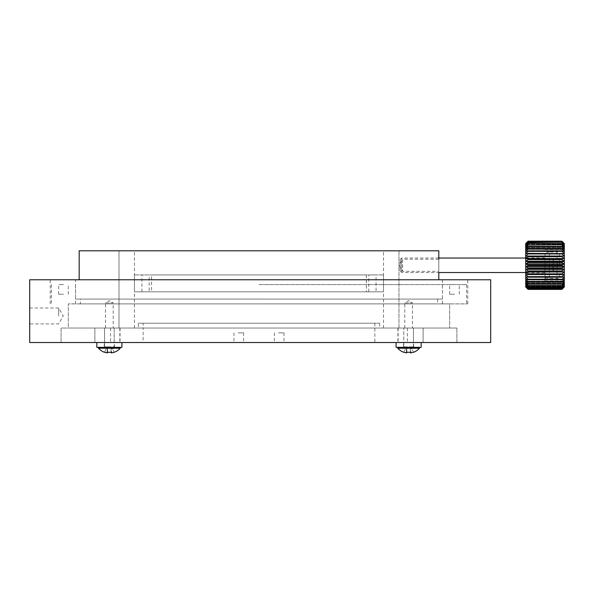 <?xml version="1.0" encoding="UTF-8"?>
<svg xmlns="http://www.w3.org/2000/svg" width="594" height="594" viewBox="0 0 594 594"><rect width="100%" height="100%" fill="white"/><g stroke="black" fill="none" stroke-linecap="round" stroke-linejoin="round"><path stroke-width="0.45" stroke-dasharray="2.97 2.23" d="M58.665 315.971L58.665 308.004L58.665 315.971M29.7 315.971L29.7 308.004L29.7 315.971M490.689 279.767L29.7 279.767L29.7 342.515L490.689 342.515M258.984 303.898L467.76 303.898L258.984 303.898M258.984 328.037L456.897 328.037L258.984 328.037M258.991 342.463L310.187 342.515L258.991 342.515M241.758 342.463L224.643 342.515L241.758 342.463M224.643 342.463L207.789 342.515L224.643 342.463M207.789 342.463L191.32 342.515L207.789 342.463M191.32 342.463L175.371 342.515L191.32 342.463M175.371 342.463L160.053 342.515L175.371 342.463M160.053 342.463L145.493 342.515L160.053 342.463M145.493 342.463L131.794 342.515L145.493 342.463M131.794 342.463L119.06 342.515L131.794 342.463M119.06 342.463L107.395 342.515L119.06 342.463M102.213 342.515L104.165 342.515M107.365 342.463L96.881 342.515L107.365 342.463M96.881 342.463L87.6 342.515L96.881 342.463M87.6 342.463L75.037 342.515L87.6 342.463M79.626 342.463L70.857 342.515L79.626 342.463M73.017 342.463L63.929 342.515L73.017 342.463M67.827 342.463L53.824 342.515L67.827 342.463M61.828 342.463L52.213 342.515L61.828 342.463M61.078 342.463L61.078 328.037L456.897 328.037L61.078 328.037L61.078 342.463L46.592 342.471L456.185 342.515M45.137 342.515L37.392 342.463L45.137 342.515M67.048 342.515L53.601 342.463L67.048 342.515M67.397 342.515L81.423 342.515L67.397 342.515M97.282 342.515L110.12 342.515L97.282 342.515M95.976 342.463L110.12 342.463L95.976 342.515M141.268 342.515L133.115 342.463L141.268 342.515M157.974 342.463L140.295 342.515L157.974 342.515M150.252 342.515L150.846 342.463L150.252 342.515M199.272 342.515L193.273 342.515M193.273 342.463L201.559 342.515M201.559 342.463L204.841 342.515L201.128 342.515M250.49 342.463L240.652 342.515L250.49 342.515M267.552 342.515L270.909 342.515M314.478 342.515L322.698 342.463L314.478 342.515M315.377 342.463L328.259 342.463L315.377 342.515M357.484 342.515L365.496 342.515L357.484 342.515M365.496 342.515L356.942 342.463L365.496 342.515M383.546 342.515L384.251 342.515M384.251 342.463L376.618 342.515M376.618 342.463L381.125 342.515M381.125 342.463L383.546 342.463M422.215 342.515L422.653 342.515M439.345 342.515L452.65 342.515L439.345 342.515M450.987 342.463L463.246 342.463L450.987 342.515M463.78 342.515L463.246 342.463L463.78 342.515M449.242 342.515L449.925 342.463L449.242 342.515M458.204 342.515L458.702 342.463L458.204 342.515M470.678 342.515L479.945 342.515M36.947 342.515L44.55 342.463L36.939 342.463M43.6 342.515L38.113 342.515M38.113 342.463L49.205 342.515M49.205 342.463L47.379 342.515M79.017 342.515L65.57 342.515L79.017 342.515M74.629 342.463L65.073 342.463L74.629 342.515M55.569 342.515L56.044 342.515M104.165 342.463L101.173 342.515M99.681 342.515L100.156 342.463L99.681 342.515M161.226 342.515L153.155 342.515L161.226 342.515M153.155 342.515L161.442 342.463L153.155 342.515M203.898 342.515L199.992 342.515M263.833 342.515L268.83 342.515L263.833 342.515M322.252 342.515L328.259 342.515L322.252 342.463M370.864 342.515L379.009 342.463L370.864 342.515M423.18 342.515L427.569 342.515M427.569 342.463L420.99 342.515M420.99 342.463L399.272 342.515M414.894 342.515L417.211 342.515M447.557 342.515L446.978 342.463L447.557 342.515M481.266 342.515L482.877 342.515M482.877 342.463L473.292 342.515M473.292 342.463L474.042 342.515M473.418 342.515L488.647 342.515M465.763 342.515L456.14 342.463L465.763 342.515M451.767 342.463L464.144 342.515L451.759 342.515M454.039 342.515L438.365 342.515L454.039 342.515M447.111 342.515L430.398 342.515L447.111 342.515M409.184 342.515L386.219 342.515L409.184 342.515M392.426 342.515L372.52 342.515L392.426 342.515M378.059 342.515L357.959 342.515L378.059 342.515M357.959 342.515L342.649 342.515L357.959 342.515M346.733 342.515L342.627 342.463L346.733 342.515M342.604 342.515L326.7 342.515L342.604 342.515M330.004 342.515L310.231 342.515L330.004 342.515M310.231 342.515L313.981 342.515L310.231 342.515M70.879 342.515L79.611 342.463L70.879 342.515M476.834 342.515L478.415 342.515M455.063 342.515L455.672 342.463L455.063 342.515M442.686 342.515L443.139 342.463L442.686 342.515M447.616 342.515L448.225 342.463L447.616 342.515M453.163 342.515L453.846 342.463L453.163 342.515M363.372 342.515L370.448 342.515M370.448 342.463L361.427 342.515M361.427 342.463L363.372 342.463M255.465 342.515L251.01 342.515M187.125 342.515L187.585 342.515M209.11 342.515L215.117 342.515M214.441 342.463L209.222 342.463L214.441 342.515M132.959 342.463L141.751 342.515M143.102 342.515L143.666 342.463L143.102 342.515M87.712 342.515L87.251 342.515M113.84 342.515L104.522 342.515L113.84 342.515M113.261 342.515L112.801 342.463L113.261 342.515M72.958 342.463L59.853 342.463L72.958 342.515M74.369 342.515L73.715 342.463L74.369 342.515M36.709 342.515L35.499 342.515M50.802 342.463L39.887 342.463L50.802 342.515M488.647 342.463L473.418 342.463M478.066 342.515L476.64 342.515M476.64 342.463L467.114 342.515M467.114 342.463L468.094 342.515M468.094 342.463L471.421 342.515M456.727 342.515L456.044 342.463L456.727 342.515M457.959 342.463L458.501 342.463L457.959 342.515M443.963 342.515L444.639 342.463L443.963 342.515M452.918 342.515L453.415 342.463L452.918 342.515M423.893 342.463L405.412 342.463L423.893 342.515M427.131 342.471L417.099 342.471L427.131 342.515M425.467 342.515L424.933 342.463L425.467 342.515M403.126 342.463L415.013 342.463L403.126 342.515M404.039 342.515L404.425 342.463L404.039 342.515M367.033 342.515L375.044 342.515L367.033 342.515M375.044 342.515L366.491 342.463L375.044 342.515M310.647 342.515L304.64 342.515M304.64 342.463L307.18 342.515M260.699 342.515L251.789 342.515L260.699 342.515M208.338 342.515L212.452 342.515M212.452 342.463L204.581 342.515L213.291 342.515M188.513 342.515L182.507 342.515M182.507 342.463L190.8 342.515M190.8 342.463L194.082 342.515L190.37 342.515M105.428 342.515L118.265 342.515L105.428 342.515M115.028 342.463L104.121 342.515L115.028 342.515M89.939 342.515L85.38 342.515M85.38 342.463L95.79 342.515M42.671 342.515L41.09 342.515M35.64 342.515L34.029 342.515M34.029 342.463L43.614 342.515M43.614 342.463L42.865 342.515M276.21 342.463L277.101 342.515L276.21 342.463M293.332 342.463L295.055 342.515L293.332 342.463M310.187 342.463L312.682 342.471L310.187 342.463M357.922 342.463L362.748 342.471L357.922 342.463M410.58 342.463L418.005 342.515L410.58 342.463M430.368 342.463L442.938 342.515L430.368 342.463M450.148 342.463L459.474 342.471L450.148 342.463M456.897 342.463L442.419 342.515L466.55 342.463L442.419 342.471L456.897 342.471L456.897 328.037L456.897 342.463M258.984 279.767L467.76 279.767L258.984 279.767M471.376 342.471L466.55 342.471L471.376 342.471M464.144 342.471L459.474 342.471L464.144 342.471M405.776 342.463L398.945 342.463L405.776 342.463M365.206 342.471L357.959 342.463L365.206 342.471M313.981 342.471L310.231 342.463L313.981 342.471M204.039 342.471L207.737 342.463L204.039 342.471M108.821 342.471L119.023 342.463L108.821 342.471M75.059 342.471L87.578 342.463L75.059 342.471M53.839 342.471L58.502 342.471L53.839 342.471M438.728 342.463L442.938 342.471L438.728 342.463M392.389 342.463L386.182 342.463L392.389 342.463M378.022 342.463L372.483 342.463L378.022 342.463M346.688 342.463L342.604 342.463L346.688 342.463M240.874 342.463L241.713 342.463L240.874 342.463M222.921 342.463L224.599 342.463L222.921 342.463M187.971 342.463L191.275 342.463L187.971 342.463M171.243 342.463L175.327 342.463L171.243 342.463M139.909 342.463L145.448 342.463L139.909 342.463M125.549 342.463L131.757 342.463L125.549 342.463M88.944 342.463L96.852 342.463L88.944 342.463M481.036 342.463L487.162 342.463L481.036 342.463M478.415 342.463L479.15 342.515M479.15 342.463L465.28 342.515M465.28 342.463L464.909 342.515M464.909 342.463L477.42 342.515M477.42 342.463L476.834 342.463M474.042 342.463L481.266 342.463M459.927 342.463L448.715 342.515L459.927 342.463M448.344 342.463L448.715 342.515L448.344 342.463M413.469 342.463L397.928 342.515L413.454 342.515L413.446 328.037L397.928 328.037L413.454 328.037L403.794 328.037L413.446 328.037L413.454 342.515M408.249 342.463L415.451 342.463L408.249 342.515M411.219 342.515L411.835 342.515M414.894 342.471L421.384 342.471M413.907 342.463L413.521 342.463L413.907 342.463M417.211 342.463L423.18 342.463M366.156 342.463L373.908 342.515L366.156 342.515M362.177 342.463L366.75 342.463L362.177 342.515M370.864 342.463L370.456 342.463L370.864 342.463M378.467 342.463L379.009 342.463L378.467 342.463M377.821 342.463C379.737 342.463 379.737 342.463 377.821 342.463C379.737 342.463 379.737 342.463 377.821 342.463L371.562 342.463L377.821 342.515C379.737 342.515 379.737 342.515 377.821 342.515C379.737 342.515 379.737 342.515 377.821 342.515L377.821 342.463M371.621 342.463L377.316 342.515L371.621 342.463M309.407 342.463L318.206 342.515M318.206 342.463L306.972 342.515M306.972 342.463L305.992 342.515M305.992 342.463L315.704 342.515M315.704 342.463L309.058 342.463M319.973 342.463L313.298 342.515L319.995 342.515M251.01 342.463L249.97 342.515M249.97 342.463L253.994 342.515M253.994 342.463L252.472 342.515M252.472 342.463L248.032 342.515M248.032 342.463L252.643 342.515M252.643 342.463L257.135 342.515M257.135 342.463L255.465 342.463M252.576 342.463L255.836 342.463L252.576 342.515M268.83 342.463L263.833 342.463L268.83 342.515M267.53 342.463L260.291 342.515L267.53 342.515M260.291 342.463L263.877 342.463L260.291 342.515M187.585 342.463L190.31 342.515M190.31 342.463L194.03 342.515M194.03 342.463L192.656 342.515M192.656 342.463L189.3 342.515M189.3 342.463L187.125 342.463M199.992 342.463L203.898 342.463M205.465 342.463L198.611 342.515L205.465 342.463M198.062 342.463L198.611 342.515L198.062 342.463M215.466 342.463L210.528 342.515M210.855 342.463L209.675 342.515M209.675 342.463L209.11 342.463M141.751 342.463L134.883 342.515M134.883 342.463L132.982 342.463M160.321 342.463L154.002 342.463L160.321 342.515M87.251 342.463L89.159 342.515M89.159 342.463L99.829 342.515M99.829 342.463L89.241 342.515M89.241 342.463L87.712 342.463M101.173 342.463L102.213 342.463M56.044 342.463L68.845 342.515M68.845 342.463L68.176 342.515M68.176 342.463L56.63 342.515M56.63 342.463L55.569 342.463M74.02 342.463L66.491 342.463L74.02 342.515M35.499 342.463L36.093 342.515M36.093 342.463L50.23 342.515M49.926 342.463L37.177 342.515M37.177 342.463L36.709 342.463M47.379 342.463L43.6 342.463M51.255 342.463L45.233 342.515L51.255 342.463M479.878 342.463L470.121 342.515M470.121 342.463L469.72 342.515M469.72 342.463L468.384 342.515M468.384 342.463L468.777 342.515M468.777 342.463L465.525 342.515M465.852 342.463L469.104 342.515M469.104 342.463L470.678 342.463M471.421 342.463L478.066 342.463M462.013 342.463L461.315 342.463L462.013 342.463M448.336 342.463L439.345 342.463L448.336 342.515M440.466 342.515L441.201 342.515L440.466 342.515M422.653 342.463L420.715 342.515M420.715 342.463L410.179 342.515M410.179 342.463L411.159 342.515M411.159 342.463L420.663 342.515M420.663 342.463L422.215 342.463M411.835 342.471L416.617 342.471L412.295 342.515M412.295 342.471L411.219 342.471M376.574 342.471L366.119 342.471L376.574 342.515M375.044 342.463L374.643 342.463L375.044 342.463M365.496 342.463L365.087 342.463L365.496 342.463M358.1 342.463L364.36 342.515L358.1 342.463M317.775 342.463L321.168 342.463L317.775 342.515M307.18 342.463L309.934 342.515M309.934 342.463L310.647 342.463M270.909 342.463L272.208 342.515M272.208 342.463L267.486 342.515M267.486 342.463L263.112 342.515M263.112 342.463L269.669 342.515M269.669 342.463L272.765 342.515M272.765 342.463L267.151 342.515M267.151 342.463L264.412 342.515M264.412 342.463L267.552 342.463M251.789 342.463L260.699 342.463L251.789 342.515M240.652 342.463L245.649 342.463L240.652 342.515M241.951 342.463L249.19 342.515L241.951 342.515M249.19 342.463L245.604 342.463L249.19 342.515M213.291 342.463L206.89 342.515M207.247 342.463L216.669 342.515M216.669 342.463L208.338 342.463M200.267 342.463L198.567 342.463L200.267 342.515M201.128 342.463L199.235 342.515M199.235 342.463L202.398 342.515M202.398 342.463L199.272 342.463M189.501 342.463L187.801 342.463L189.501 342.515M190.37 342.463L188.476 342.515M188.476 342.463L191.639 342.515M191.639 342.463L188.513 342.463M140.295 342.463L153.274 342.463L140.295 342.515M150.282 342.463L143.57 342.463L150.282 342.515M141.268 342.463L141.676 342.463L141.268 342.463M133.657 342.463L133.115 342.463L133.657 342.463M134.311 342.463L140.563 342.463L134.311 342.463M98.849 342.463L99.436 342.463L98.849 342.463M98.352 342.463L97.869 342.463L98.352 342.463M95.79 342.463L89.939 342.463M63.291 342.463L54.299 342.463L63.291 342.515M58.732 342.463L65.919 342.463L58.732 342.515M54.99 342.463L55.428 342.515L54.99 342.463M66.365 342.463L65.919 342.515L66.365 342.463M41.09 342.463L40.362 342.515M40.362 342.463L54.232 342.515M54.596 342.463L42.085 342.515M42.085 342.463L42.671 342.463M38.929 342.463L44.75 342.515L38.929 342.463M42.865 342.463L35.64 342.463M438.795 259.251L438.795 271.317L402.591 271.317L402.591 259.251L399.109 265.28L402.591 271.317L402.591 259.251L438.795 259.251L438.795 272.527L401.626 272.527L401.626 258.041L401.626 272.527L400.178 271.079L400.178 259.489L400.178 271.079M404.766 328.037L404.766 302.933L412.488 302.933L408.627 300.705L404.766 302.933L412.488 302.933L412.488 328.037L404.766 328.037L412.488 328.037M105.487 328.037L105.487 302.933L113.209 302.933L109.348 300.705L105.487 302.933L113.209 302.933L113.209 328.037L105.487 328.037L113.209 328.037M423.106 328.037L423.106 342.515L94.869 342.515L423.106 342.515L94.869 342.515L423.106 342.515L423.106 328.037L94.869 328.037L94.869 342.515L94.869 328.037L423.106 328.037M438.795 279.767L79.18 279.767L438.795 279.767M75.557 279.767L442.419 279.767L75.557 279.767L75.557 299.072L442.419 299.072L75.557 299.072M442.419 279.767L442.419 299.072M80.383 299.072L437.592 299.072L80.383 299.072L80.383 303.898L437.592 303.898L80.383 303.898M437.592 299.072L437.592 303.898M449.658 303.898L68.317 303.898L68.317 328.037L449.658 328.037L68.317 328.037L68.317 303.898L449.658 303.898L449.658 328.037L449.658 303.898M385.833 342.471L61.078 342.515M386.568 342.471L398.589 342.471M399.19 342.515L410.907 342.515M430.138 342.471L421.384 342.515M438.149 342.471L430.138 342.515M438.558 342.471L456.103 342.471M119 328.037L119 250.802L398.975 250.802L119 250.802L398.975 250.802L119 250.802L119 328.037L398.975 328.037L398.975 250.802L398.975 328.037L119 328.037M387.993 342.515L398.656 342.515M427.628 342.515L440.31 342.515M385.833 342.515L386.568 342.515M456.103 342.515L448.886 342.515M438.149 342.515L438.558 342.515M398.589 342.515L393.473 342.515M436.323 342.515L437.607 342.515M79.18 250.802L438.795 250.802M448.886 342.471L456.185 342.471M450.029 342.471L443.035 342.515M443.035 342.471L450.282 342.471M399.19 342.471L410.907 342.471M393.473 342.471L399.272 342.471M440.31 342.471L427.628 342.471M433.969 342.471L439.077 342.471L433.969 342.471M437.607 342.471L438.016 342.515M438.016 342.471L426.24 342.515M426.032 342.471L436.657 342.515M398.774 342.471L392.27 342.515M392.27 342.471L392.976 342.515M392.976 342.471L392.085 342.515M392.085 342.471L391.372 342.515M391.372 342.471L389.204 342.515M389.204 342.471L388.617 342.515M388.617 342.471L390.793 342.515M390.793 342.471L387.993 342.471M389.961 342.471L395.574 342.471L389.961 342.515M63.491 284.593L58.665 284.593L63.491 284.593M63.491 294.245L58.665 294.245L63.491 294.245M454.484 284.593L449.658 284.593L454.484 284.593M454.484 294.245L449.658 294.245L454.484 294.245M258.984 284.593L466.55 284.593L258.984 284.593M115.875 328.037L104.522 328.037L115.875 328.037M278.534 342.515L284.014 342.515L278.534 342.515M278.534 332.863L284.014 332.863L278.534 332.863M238.135 342.515L243.614 342.515L238.135 342.515M238.135 332.863L243.614 332.863L238.135 332.863M275.802 250.802L134.444 250.802L275.802 250.802M275.802 328.037L134.444 328.037L275.802 328.037M243.347 342.515L374.836 342.515L243.347 342.515M243.347 328.037L374.836 328.037L243.347 328.037M114.182 328.037L104.529 328.037L114.182 328.037L114.182 346.859L109.355 346.859L114.182 346.859M403.549 347.342L413.684 347.342L403.549 347.342L403.549 342.515L413.684 342.515L403.549 342.515M413.684 347.342L413.684 342.515M421.168 342.515L396.072 342.515L421.168 342.515M396.072 347.342L421.168 347.342M104.284 347.342L114.427 347.342L104.284 347.342L104.284 342.515L114.427 342.515L104.284 342.515M114.427 347.342L114.427 342.515M121.904 342.515L96.807 342.515L121.904 342.515M96.807 347.342L121.904 347.342M559.474 256.304L559.474 254.425C559.036 252.688 558.234 251.878 557.061 252.012L557.061 278.556L557.061 252.012L549.339 252.012L549.339 278.556L549.339 252.012L544.995 252.495L544.995 278.074L544.995 252.495M544.995 278.074L557.061 278.556C558.234 278.69 559.036 277.881 559.474 276.143L559.474 274.265M544.995 261.212L544.995 272.527L544.995 261.212M553.452 265.793L553.452 259.014L553.452 271.555L553.452 265.793L559.474 265.793L559.474 259.014L559.474 265.793M559.474 271.05L553.452 271.05L553.452 271.555L559.474 271.555M559.474 264.776L553.452 264.776M559.474 259.014L553.452 259.014L553.452 259.519L559.474 259.519M143.139 323.21L374.836 323.21L143.139 323.21L143.139 328.037L374.836 328.037L143.139 328.037L143.139 342.515M374.836 323.21L374.836 342.515M138.313 323.21L379.663 323.21L138.313 323.21L138.313 328.037L379.663 328.037L138.313 328.037M379.663 323.21L379.663 328.037M149.168 291.832L141.929 291.832L149.168 291.832L149.168 274.94L141.929 274.94L149.168 274.94M141.929 291.832L141.929 274.94M376.047 291.832L368.8 291.832L376.047 291.832L376.047 274.94L368.8 274.94L376.047 274.94M368.8 291.832L368.8 274.94M151.581 274.94L366.387 274.94L151.581 274.94L151.581 291.832L366.387 291.832L151.581 291.832M366.387 274.94L366.387 291.832M134.444 274.94L383.524 274.94L134.444 274.94L134.444 291.832L383.524 291.832L134.444 291.832M383.524 274.94L383.524 291.832M544.995 265.28L544.995 280.969L544.995 265.28M525.683 243.562L525.683 287.006M564.3 287.006L564.3 243.562M528.096 289.389L525.727 286.872L528.096 289.048L525.727 286.36L528.096 288.335L525.727 285.521L528.096 287.258L525.727 284.355L528.096 285.833L525.727 282.893L528.096 284.088L525.727 281.148L528.096 282.046L525.727 279.158L528.096 279.737L525.727 276.945L528.096 277.198L528.096 276.626L525.727 274.547L528.096 274.473L528.096 273.864L525.727 272.007L528.096 271.599L528.096 270.968L525.727 269.364L528.096 268.637L528.096 267.983L525.727 266.654L528.096 265.615L528.096 264.954L561.887 264.954L561.887 265.615L564.263 266.654L561.887 267.983L561.887 268.637L564.263 269.364L561.887 270.968L561.887 271.599L564.263 272.007L561.887 273.864L561.887 274.473L564.263 274.547L561.887 276.626L561.887 277.198L564.263 276.945L561.887 279.202L561.887 279.737L564.263 279.158L561.887 281.563L561.887 282.046L564.263 281.148L561.887 283.672L561.887 284.088L564.263 282.893L561.887 285.484L564.263 284.355L561.887 286.984L564.263 285.521L561.887 288.135L564.263 286.36L561.887 289.048L564.263 286.872L561.887 289.389M528.096 289.352L561.887 289.352M561.887 289.048L528.096 289.048M528.096 288.929L561.887 288.929M561.887 288.335L528.096 288.335M528.096 288.135L561.887 288.135M561.887 287.258L528.096 287.258M528.096 286.984L561.887 286.984M561.887 285.833L528.096 285.833M528.096 285.484L561.887 285.484M561.887 284.088L528.096 284.088M528.096 283.672L561.887 283.672M561.887 282.046L528.096 282.046M528.096 281.563L561.887 281.563M561.887 279.737L528.096 279.737M528.096 279.202L561.887 279.202M561.887 277.198L528.096 277.198M528.096 276.626L561.887 276.626M561.887 274.473L528.096 274.473M528.096 273.864L561.887 273.864M561.887 271.599L528.096 271.599M528.096 270.968L561.887 270.968M561.887 268.637L528.096 268.637M528.096 267.983L561.887 267.983M561.887 265.615L528.096 265.615M561.887 261.932L561.887 262.585L528.096 262.585L528.096 261.932L561.887 261.932L564.263 261.204L561.887 259.6L528.096 259.6L528.096 258.962L561.887 258.962L561.887 259.6M561.887 256.096L561.887 256.705L528.096 256.705L528.096 256.096L564.263 256.021L561.887 253.942L528.096 253.942L528.096 253.371L561.887 253.371L561.887 253.942M561.887 250.831L561.887 251.366L528.096 251.366L528.096 250.831L561.887 250.831L564.263 251.411L561.887 249.005L528.096 249.005L528.096 248.522L561.887 248.522L561.887 249.005M561.887 246.48L561.887 246.896L528.096 246.896L528.096 246.48L561.887 246.48L564.263 247.676L561.887 245.084L528.096 245.084L561.887 245.084M561.887 243.31L528.096 243.585L561.887 243.31L564.263 245.047L561.887 242.434L528.096 242.434L561.887 242.434M561.887 241.52L528.096 241.639L561.887 241.52L564.263 243.696L561.887 241.216L528.096 241.216L561.887 241.216M528.096 241.52L525.727 243.696L528.096 241.216M528.096 242.233L525.727 244.208L528.096 241.639M528.096 243.31L525.727 245.047L528.096 242.434M528.096 244.735L525.727 246.213L528.096 243.585M528.096 246.48L525.727 247.676L528.096 245.084M528.096 248.522L525.727 249.421L528.096 246.896M528.096 250.831L525.727 251.411L528.096 249.005M528.096 253.371L525.727 253.623L528.096 251.366M528.096 256.096L525.727 256.021L528.096 253.942M528.096 258.962L525.727 258.561L528.096 256.705M528.096 261.932L525.727 261.204L528.096 259.6M528.096 264.954L525.727 263.914L528.096 262.585M561.887 262.585L564.263 263.914L561.887 264.954M561.887 256.705L564.263 258.561L561.887 258.962M561.887 251.366L564.263 253.623L561.887 253.371M561.887 246.896L564.263 249.421L561.887 248.522M561.887 243.585L564.263 246.213L561.887 244.735M561.887 241.639L564.263 244.208L561.887 242.233M525.727 287.043L564.263 287.043M525.727 286.872L564.263 286.872L525.727 286.872M525.727 286.36L564.263 286.36L525.727 286.36M525.727 285.521L564.263 285.521L525.727 285.521M525.727 284.355L564.263 284.355L525.727 284.355M525.727 282.893L564.263 282.893L525.727 282.893M525.727 281.148L564.263 281.148L525.727 281.148M525.727 279.158L564.263 279.158L525.727 279.158M525.727 276.945L564.263 276.945L525.727 276.945M525.727 253.623L564.263 253.623L525.727 253.623M525.727 251.411L564.263 251.411L525.727 251.411M525.727 249.421L564.263 249.421L525.727 249.421M525.727 247.676L564.263 247.676L525.727 247.676M525.727 246.213L564.263 246.213L525.727 246.213M525.727 245.047L564.263 245.047L525.727 245.047M525.727 244.208L564.263 244.208L525.727 244.208M525.727 243.696L564.263 243.696L525.727 243.696M525.727 243.525L564.263 243.525M525.727 256.021L564.263 256.021M525.727 258.561L564.263 258.561M525.727 261.204L564.263 261.204M525.727 263.914L564.263 263.914M525.727 266.654L564.263 266.654M525.727 269.364L564.263 269.364M525.727 272.007L564.263 272.007M525.727 274.547L564.263 274.547M410.402 352.19L410.402 348.262L410.402 352.821L410.402 348.262L408.62 348.262L410.625 348.262L406.831 348.262L410.402 348.262L410.402 352.821L411.033 352.821A14.367 14.367 0 0 0 413.454 352.19L411.501 348.262L410.625 348.262L411.3 348.262L410.625 348.262L411.033 352.821L410.625 348.262L411.501 348.262L413.454 352.19M408.62 347.342L397.757 347.342L408.62 347.342M397.757 348.233L419.483 348.233M406.831 352.821L406.831 348.262L406.831 352.821L406.831 348.262L405.739 348.262L406.615 348.262L406.207 352.821L406.831 352.821M403.779 352.19L405.739 348.262L403.779 352.19A14.367 14.367 0 0 0 406.207 352.821L406.615 348.262L405.932 348.262L406.831 348.262L406.831 352.19M111.137 352.19L111.137 348.262L111.137 352.821L111.137 348.262L109.355 348.262L111.36 348.262L107.566 348.262L111.137 348.262L111.137 352.821L111.769 352.821A14.367 14.367 0 0 0 114.189 352.19L112.236 348.262L111.36 348.262L112.036 348.262L111.36 348.262L111.769 352.821L111.36 348.262L112.236 348.262L114.189 352.19M109.355 347.342L98.493 347.342L109.355 347.342M98.493 348.233L120.218 348.233M107.566 352.821L107.566 348.262L107.566 352.821L107.566 348.262L106.475 348.262L107.351 348.262L106.942 352.821L107.566 352.821M104.522 352.19L106.475 348.262L104.522 352.19A14.367 14.367 0 0 0 106.942 352.821L107.351 348.262L106.668 348.262L107.566 348.262L107.566 352.19M403.794 346.859L413.446 346.859L403.794 346.859L403.794 328.037L403.801 342.515M110.581 328.037L110.581 342.515M119.854 328.037L119.854 342.515M104.529 346.859L109.355 346.859L104.529 346.859L104.529 328.037L104.529 342.515M407.387 328.037L407.387 342.515M398.114 328.037L398.114 342.515M29.7 308.004L58.665 308.004L63.261 315.971L58.665 323.93L29.7 323.93M50.215 303.898L50.215 279.767M467.76 303.898L467.76 279.767M58.665 294.245L58.665 284.593M449.658 294.245L449.658 284.593M75.557 303.898L75.557 284.593M466.55 284.593L466.55 303.898M51.426 284.593L51.426 303.898M442.419 303.898L442.419 284.593M459.311 294.245L459.311 284.593M68.317 294.245L68.317 284.593M284.014 332.863L284.014 342.515M243.614 332.863L243.614 342.515M383.524 328.037L383.524 250.802M134.444 328.037L134.444 250.802M233.954 332.863L233.954 342.515M274.361 332.863L274.361 342.515M120.047 328.037L120.047 342.515M114.174 328.037L114.174 342.515M104.522 328.037L104.522 342.515M397.928 328.037L397.928 342.515M544.995 258.041L525.683 258.041M438.795 258.041L401.626 258.041L400.178 259.489M553.296 259.236L552.227 265.28L553.296 271.332M544.995 272.527L525.683 272.527M525.683 257.076L544.995 257.076M544.995 249.599L564.3 249.599M544.995 280.969L564.3 280.969M525.683 273.492L544.995 273.492M405.932 348.262L408.62 347.386L411.3 348.262M413.446 328.037L413.446 346.859M106.668 348.262L109.355 347.386L112.036 348.262"/><path stroke-width="0.89" d="M258.984 279.767L490.689 279.767L490.689 342.515L29.7 342.515L29.7 279.767L258.984 279.767M438.795 259.251L438.795 250.802L79.18 250.802L79.18 279.767M525.683 272.527L438.795 272.527L438.795 279.767M421.168 342.515L421.168 347.342L396.072 347.342L396.072 342.515M121.904 342.515L121.904 347.342L96.807 347.342L96.807 342.515M564.263 243.525L561.887 241.179L528.096 241.179L561.887 241.179L564.3 243.562L564.3 287.006L561.887 289.389L564.263 286.872L561.887 289.048L564.263 286.36L561.887 288.335L564.263 285.521L561.887 287.258L564.263 284.355L561.887 285.833L564.263 282.893L561.887 284.088L564.263 281.148L561.887 282.046L564.263 279.158L561.887 279.737L564.263 276.945L561.887 277.198L561.887 276.626L564.263 274.547L561.887 274.473L561.887 273.864L564.263 272.007L561.887 271.599L561.887 270.968L564.263 269.364L561.887 268.637L561.887 267.983L564.263 266.654L561.887 265.615L561.887 264.954L528.096 264.954L528.096 265.615L525.727 266.654L528.096 267.983L528.096 268.637L525.727 269.364L528.096 270.968L528.096 271.599L525.727 272.007L528.096 273.864L528.096 274.473L525.727 274.547L528.096 276.626L528.096 277.198L525.727 276.945L528.096 279.202L528.096 279.737L525.727 279.158L528.096 281.563L528.096 282.046L525.727 281.148L528.096 283.672L528.096 284.088L525.727 282.893L528.096 285.484L525.727 284.355L528.096 286.984L525.727 285.521L528.096 288.135L525.727 286.36L528.096 289.048L525.727 286.872L528.096 289.389L525.727 287.043L528.096 289.389L561.887 289.389L564.263 287.043M525.727 287.043L525.683 243.562L528.096 241.179L525.727 243.525M561.887 289.389L528.096 289.389M561.887 241.639L528.096 241.52L561.887 241.639L564.263 244.208L561.887 242.233L528.096 242.434L561.887 242.233M561.887 243.585L528.096 243.31L561.887 243.585L564.263 246.213L561.887 244.735L528.096 245.084L561.887 244.735M561.887 246.896L561.887 246.48L528.096 246.48L528.096 246.896L561.887 246.896L564.263 249.421L561.887 248.522L528.096 248.522L528.096 249.005L561.887 249.005L561.887 248.522M561.887 251.366L561.887 250.831L528.096 250.831L528.096 251.366L561.887 251.366L564.263 253.623L528.096 253.371L528.096 253.942L561.887 253.942L561.887 253.371M561.887 256.705L561.887 256.096L528.096 256.096L528.096 256.705L561.887 256.705L564.263 258.561L561.887 258.962L528.096 258.962L528.096 259.6L561.887 259.6L561.887 258.962M561.887 262.585L561.887 261.932L528.096 261.932L528.096 262.585L561.887 262.585L564.263 263.914L561.887 264.954M528.096 265.615L561.887 265.615M561.887 267.983L528.096 267.983M528.096 268.637L561.887 268.637M561.887 270.968L528.096 270.968M528.096 271.599L561.887 271.599M561.887 273.864L528.096 273.864M528.096 274.473L561.887 274.473M561.887 276.626L528.096 276.626M528.096 277.198L561.887 277.198M561.887 279.202L528.096 279.202M528.096 279.737L561.887 279.737M561.887 281.563L528.096 281.563M528.096 282.046L561.887 282.046M561.887 283.672L528.096 283.672M528.096 284.088L561.887 284.088M561.887 285.484L528.096 285.484M528.096 285.833L561.887 285.833M561.887 286.984L528.096 286.984M528.096 287.258L561.887 287.258M561.887 288.135L528.096 288.135M528.096 288.335L561.887 288.335M561.887 288.929L528.096 288.929M528.096 289.048L561.887 289.048M561.887 289.352L528.096 289.352M528.096 262.585L525.727 263.914L528.096 264.954M528.096 259.6L525.727 261.204L528.096 261.932M528.096 256.705L525.727 258.561L528.096 258.962M528.096 253.942L525.727 256.021L528.096 256.096M528.096 251.366L525.727 253.623L528.096 253.371M528.096 249.005L525.727 251.411L528.096 250.831M528.096 246.896L525.727 249.421L528.096 248.522M528.096 245.084L525.727 247.676L528.096 246.48M528.096 243.585L525.727 246.213L528.096 244.735M528.096 242.434L525.727 245.047L528.096 243.31M528.096 241.639L525.727 244.208L528.096 242.233M528.096 241.216L525.727 243.696L528.096 241.52M561.887 241.52L564.263 243.696L561.887 241.216M561.887 243.31L564.263 245.047L561.887 242.434M561.887 246.48L564.263 247.676L561.887 245.084M561.887 250.831L564.263 251.411L561.887 249.005M561.887 256.096L564.263 256.021L561.887 253.942M561.887 261.932L564.263 261.204L561.887 259.6M525.727 274.547L564.263 274.547M525.727 272.007L564.263 272.007M525.727 269.364L564.263 269.364M525.727 266.654L564.263 266.654M525.727 263.914L564.263 263.914M525.727 261.204L564.263 261.204M525.727 258.561L564.263 258.561M525.727 256.021L564.263 256.021M419.483 347.342L419.483 348.233L397.757 348.233A14.479 14.479 0 0 0 403.734 352.287L403.734 352.287M419.483 348.233A14.479 14.479 0 0 1 413.506 352.287L413.454 352.19A14.367 14.367 0 0 1 411.033 352.821L410.402 352.821L410.402 352.19A14.382 12.868 -0 0 1 406.831 352.19L406.831 352.821L406.207 352.821A14.367 14.367 0 0 1 403.779 352.19M406.831 352.19A14.382 12.868 0 0 0 410.402 352.19M120.218 347.342L120.218 348.233L98.493 348.233A14.479 14.479 0 0 0 104.47 352.287L104.47 352.287M120.218 348.233A14.479 14.479 0 0 1 114.241 352.287L114.189 352.19A14.367 14.367 0 0 1 111.769 352.821L111.137 352.821L111.137 352.19A14.382 12.868 -0 0 1 107.566 352.19L107.566 352.821L106.942 352.821A14.367 14.367 0 0 1 104.522 352.19M107.566 352.19A14.382 12.868 0 0 0 111.137 352.19M525.683 258.041L438.795 258.041M413.446 346.859L413.929 347.342M397.757 347.342L397.757 348.233M403.794 346.859L403.311 347.342M114.182 346.859L114.664 347.342M98.493 347.342L98.493 348.233M104.529 346.859L104.047 347.342"/></g></svg>
